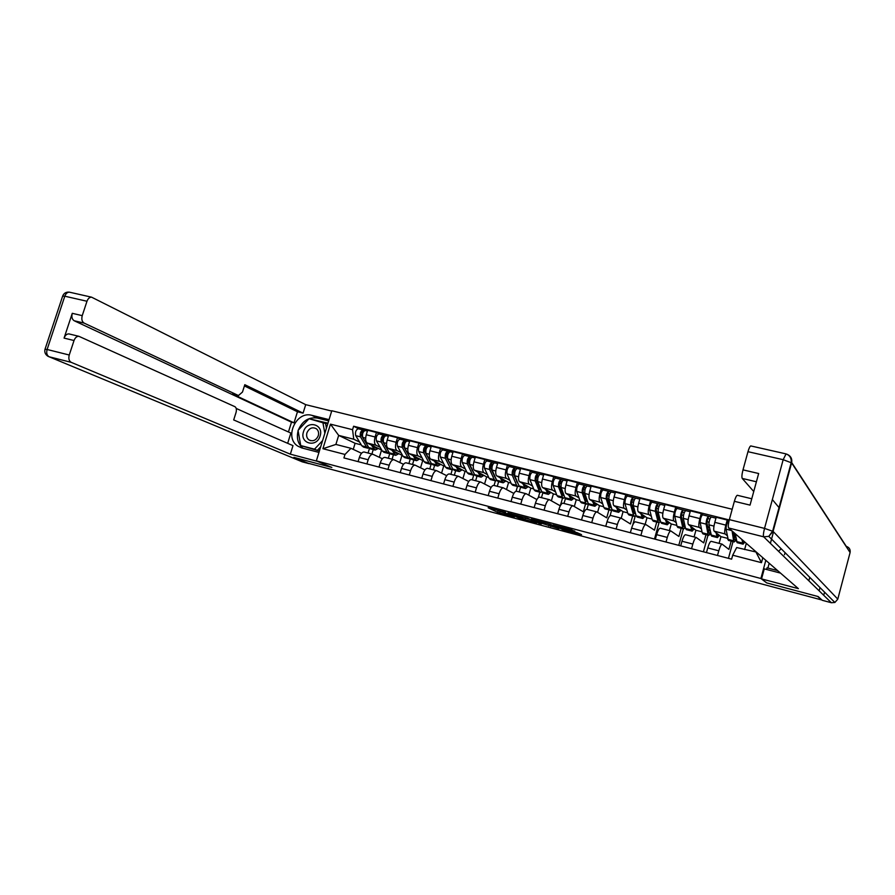 <?xml version="1.0" encoding="UTF-8"?>
<svg xmlns="http://www.w3.org/2000/svg" width="895" height="895" viewBox="0 0 895 895"><rect width="100%" height="100%" fill="white"/><g stroke="black" fill="none" stroke-linecap="round" stroke-linejoin="round"><path stroke-width="1.34" d="M505.53 512.354L488.133 507.756L497.676 512.343L514.39 516.896L504.892 513.685L510.318 514.692L500.07 511.358L505.53 512.354M574.758 531.451L571.558 529.773L553.032 524.973L563.347 529.907L581.56 534.639L576.917 532.592L562.071 529.102L556.455 526.215L574.847 531.115M760.895 578.494L766.623 582.88L817.661 596.428L821.375 599.863L308.07 463.218L294.265 457.468L331.844 467.447L316.36 460.858L760.895 578.494L765.818 560.315M527.849 518.306L507.935 513.003L519.044 518.127L536.709 522.725L527.849 518.306M531.328 519.111L550.503 524.313L558.972 528.643L538.6 522.277L541.285 523.967L539.282 523.43L531.328 519.111M732.188 509.255L331.788 410.749L316.36 460.858M823.736 595.298L824.563 592.154M819.149 590.834L820.01 587.601M364.332 452.076L364.052 451.997C362.184 452.009 360.618 453.843 359.354 457.479L358.089 461.619M380.151 447.299L376.023 445.262C374.334 443.954 374.02 441.19 375.094 436.973L366.279 434.757C365.205 438.964 365.529 441.716 367.241 443.025L381.55 450.04L379.346 457.3M366.279 434.757L367.644 430.26L376.459 432.464L379.648 434.109M366.905 463.923L368.169 459.773C369.434 456.114 370.989 454.28 372.835 454.257L382.378 458.743M393.431 454.75L392.088 459.213M375.094 436.973L376.459 432.464M388.34 458.251L389.795 453.463M385.174 457.434L384.895 457.367C383.071 457.39 381.527 459.236 380.263 462.916L379.01 467.078M400.602 439.356L397.514 437.722L388.575 435.496L387.199 440.016C386.125 444.244 386.427 447.019 388.083 448.317L401.989 455.264L399.808 462.491M387.938 469.416L389.202 465.232C390.466 461.551 391.999 459.694 393.8 459.661L403.511 464.292M413.893 459.985L412.539 464.483M400.994 452.601L396.988 450.588C395.355 449.279 395.064 446.515 396.138 442.264L397.514 437.722M408.903 463.543L410.324 458.811M406.308 462.872L406.039 462.804C404.26 462.849 402.739 464.718 401.486 468.421L400.222 472.627M421.869 444.67L418.871 443.059L409.798 440.787L408.422 445.352C407.348 449.614 407.617 452.389 409.216 453.687L422.72 460.545L420.56 467.761M409.283 474.988L410.548 470.77C411.812 467.056 413.322 465.176 415.079 465.131L424.946 469.931M434.634 465.288L433.292 469.819M422.138 457.971L418.256 455.98C416.667 454.694 416.41 451.908 417.495 447.634L418.871 443.059M429.745 468.902L431.144 464.248M427.754 468.387L427.486 468.32C425.751 468.387 424.264 470.278 422.999 474.003L421.735 478.243M443.439 450.051L440.53 448.462L431.334 446.169L429.958 450.756C428.873 455.052 429.108 457.848 430.663 459.135L443.73 465.915L441.593 473.097M430.931 480.649L432.207 476.397C433.46 472.649 434.936 470.748 436.648 470.68L446.694 475.659M455.667 470.658L454.313 475.234M443.596 463.431L439.825 461.462C438.293 460.175 438.069 457.379 439.165 453.071L440.53 448.462M450.89 474.35L452.255 469.73M449.503 473.992L449.245 473.925C447.556 474.003 446.09 475.916 444.837 479.675L443.562 483.938M465.322 455.521L462.514 453.955L453.172 451.617L451.796 456.249C450.711 460.578 450.912 463.375 452.411 464.662L465.042 471.352L462.928 478.501M452.904 486.377L454.168 482.103C455.421 478.322 456.886 476.397 458.542 476.319L468.745 481.488M477.001 476.118L475.648 480.716M465.344 468.969L461.708 467.022C460.231 465.747 460.041 462.939 461.138 458.598L462.514 453.955M472.325 479.865L473.679 475.267M471.564 479.664L471.318 479.608C469.685 479.698 468.242 481.633 466.989 485.426L465.713 489.733M487.518 461.07L484.821 459.515L475.346 457.155L473.958 461.82C472.862 466.183 473.03 468.991 474.473 470.267L486.656 476.867L484.575 483.96M475.189 492.205L476.464 487.887C477.706 484.083 479.138 482.125 480.749 482.036L491.131 487.406M498.627 481.644L497.273 486.287M487.417 474.585L483.904 472.661C482.483 471.397 482.338 468.577 483.434 464.203L484.821 459.515M494.062 485.459L495.416 480.839M493.95 485.426L493.716 485.37C492.138 485.482 490.717 487.439 489.464 491.265L488.2 495.595M510.038 466.698L507.443 465.165L497.833 462.771L496.456 467.47C495.338 471.866 495.483 474.686 496.859 475.95L508.584 482.461L506.525 489.498M497.81 498.112L499.074 493.76C500.327 489.923 501.726 487.943 503.281 487.831L513.842 493.436M520.566 487.26L519.212 491.926M509.814 480.279L506.436 478.389C505.071 477.124 504.959 474.294 506.067 469.886L507.443 465.165M516.091 491.232L517.478 486.466M516.672 491.277L516.437 491.221C514.916 491.344 513.529 493.335 512.287 497.184L511.011 501.558M532.894 472.415L530.411 470.904L520.655 468.465L519.279 473.209C518.16 477.628 518.261 480.47 519.581 481.723L530.813 488.133L528.8 495.103M520.756 504.098L522.031 499.712C523.284 495.852 524.66 493.85 526.159 493.716L536.888 499.567M542.817 492.955L541.464 497.654M532.536 486.063L529.292 484.195C527.994 482.942 527.916 480.1 529.034 475.659L530.411 470.904M538.253 497.709L539.853 492.194M539.73 497.206L539.506 497.15C538.04 497.296 536.676 499.309 535.434 503.191L534.158 507.599M556.097 478.21L553.725 476.722L543.824 474.249L542.437 479.026C541.307 483.479 541.374 486.332 542.639 487.585L553.378 493.895L551.398 500.764M544.059 510.184L545.335 505.764C546.577 501.871 547.919 499.846 549.373 499.69L560.281 505.82M565.439 498.582L564.029 503.46M555.594 491.926L552.495 490.08C551.264 488.838 551.208 485.985 552.338 481.521L553.725 476.722M560.315 505.764L562.552 498M563.134 503.236L562.921 503.18C561.512 503.337 560.18 505.384 558.939 509.3L557.663 513.741M579.647 484.106L577.387 482.629L567.329 480.123L565.953 484.933C564.812 489.431 564.846 492.284 566.032 493.525L576.268 499.734L574.333 506.503M567.71 516.359L568.985 511.906C570.227 507.98 571.547 505.921 572.934 505.753L583.327 511.772L585.576 503.885M588.451 504.019L586.93 509.356M578.998 497.888L576.044 496.065C574.881 494.834 574.87 491.97 576 487.462L577.387 482.629M586.885 509.344L586.684 509.289C585.33 509.479 584.032 511.537 582.802 515.498L581.526 519.973M603.543 490.08L601.406 488.625L591.203 486.086L589.816 490.93C588.675 495.461 588.664 498.336 589.794 499.555L599.493 505.664L597.603 512.298M591.729 522.635L593.005 518.138C594.235 514.178 595.522 512.097 596.853 511.906L606.698 517.813L608.947 509.859M611.788 509.647L610.043 515.8M602.749 503.93L599.952 502.14C598.856 500.92 598.878 498.034 600.019 493.503L601.406 488.625M611.005 515.554L610.815 515.498C609.517 515.71 608.264 517.802 607.023 521.785L605.747 526.294M627.809 496.143L625.806 494.722L615.436 492.127L614.048 497.027C612.896 501.58 612.851 504.467 613.903 505.686L623.065 511.671L621.231 518.171M616.107 529.001L617.382 524.47C618.624 520.476 619.866 518.373 621.13 518.16L630.416 523.944L632.675 515.923M635.215 516.202L632.731 525.029M626.858 510.06L624.218 508.304C623.2 507.096 623.256 504.198 624.419 499.634L625.806 494.722M635.495 521.852L635.316 521.807C634.085 522.031 632.854 524.146 631.624 528.173L630.349 532.715M652.444 502.296L650.564 500.898L640.048 498.28L638.661 503.203C637.497 507.801 637.408 510.698 638.392 511.906L646.984 517.78L645.15 524.336M640.865 535.467L642.151 530.903C643.371 526.864 644.59 524.738 645.787 524.504L654.48 530.164L656.74 522.087M659.056 522.635L654.48 539.025M651.347 516.292L648.864 514.569C647.913 513.361 648.014 510.463 649.177 505.854L650.564 500.898M660.353 528.251L660.186 528.207C659.022 528.453 657.836 530.601 656.606 534.651L655.33 539.237M677.47 508.55L675.725 507.185L665.03 504.511L663.643 509.49C662.479 514.122 662.345 517.03 663.251 518.216L671.272 523.978L669.426 530.59M666.014 542.034L667.29 537.425C668.52 533.364 669.695 531.205 670.825 530.948L678.913 536.474L681.184 528.33M683.344 528.889L678.768 545.368M676.206 522.624L673.89 520.924C673.018 519.738 673.163 516.818 674.327 512.175L675.725 507.185M685.615 534.751L685.447 534.707C684.362 534.975 683.198 537.157 681.979 541.24L680.703 545.872M702.877 514.905L701.266 513.562L690.414 510.855L689.016 515.867C687.841 520.532 687.673 523.452 688.501 524.638L695.918 530.265L694.072 536.933M691.555 548.702L692.831 544.059C694.05 539.953 695.191 537.772 696.265 537.492L703.727 542.885L705.987 534.673M709.69 529.034L709.22 530.746M708.001 535.188L703.425 551.801M701.445 529.046L699.297 527.379C698.503 526.204 698.693 523.273 699.879 518.597L701.266 513.562M711.256 541.352L711.111 541.318C710.093 541.598 708.974 543.813 707.755 547.93L706.468 552.595M728.687 521.349L727.221 520.04L716.19 517.288L714.803 522.344C713.617 527.043 713.393 529.985 714.143 531.149L720.945 536.653L719.099 543.366M717.499 555.482L718.786 550.794C719.994 546.655 721.101 544.44 722.097 544.138L728.91 549.396L731.17 541.117M734.918 534.673L734.258 537.112M733.027 541.587L728.452 558.335M727.087 535.568L725.118 533.935C724.402 532.771 724.637 529.829 725.823 525.119L727.221 520.04M727.534 538.331L720.945 536.653M701.993 531.809L695.918 530.265M676.844 525.399L671.272 523.978M652.075 519.078L646.984 517.78M627.686 512.846L623.065 511.671M603.655 506.715L599.493 505.664M579.982 500.674L576.268 499.734M556.656 494.734L553.378 493.895M533.677 488.86L530.813 488.133M511.034 483.087L508.584 482.461M488.715 477.393L486.656 476.867M466.709 471.777L465.042 471.352M445.028 466.239L443.73 465.915M423.637 460.791L422.72 460.545M402.56 455.41L401.989 455.264M359.589 442.063L353.749 439.221L338.668 435.395L335.893 444.435L350.974 448.317L361.546 453.273M361.267 444.871L355.102 443.293L338.668 435.395L330.468 424.152L352.563 429.689L353.749 439.221M368.069 453.038L369.467 448.417M355.102 443.293L353.245 449.379M350.974 448.317L344.989 454.447L322.916 448.719L330.468 424.152M729.268 519.95L353.614 426.233L352.563 429.689M762.82 557.708L761.477 562.675L732.703 555.202L736.686 547.539L756.342 552.07M344.989 454.447L343.926 457.927L731.618 559.162L732.703 555.202M770.394 543.366L773.515 531.843M746.307 543.343L744.606 549.575M373.249 449.581L371.906 454.022M358.973 428.94L353.614 426.233M322.916 448.719L335.893 444.435M756.208 552.551L761.477 562.675M495.707 509.669L500.562 511.593M525.399 518.183L530.108 519.436M511.213 513.943L518.574 517.769L525.085 519.279L511.258 513.797M525.488 517.881L524.895 519.167M552.662 525.421L551.13 525.007L550.682 526.54M547.046 523.273L551.13 525.007M541.71 522.344L533.8 520.196L542.75 523.217L543.768 523.396L541.844 521.897M373.763 446.225L375.631 448.16L377.008 447.813M374.804 449.984L370.463 448.876L368.762 447.567L362.732 437.42C362.039 433.963 362.855 431.658 365.182 430.495L365.451 430.584M378.294 448.451L375.173 450.073L371.257 444.994M367.767 445.911L361.323 435.194L362.497 431.882L363.236 432.072M362.755 433.191L361.58 432.598M369.243 448.216L366.536 447.008L360.484 436.849C359.79 433.404 360.607 431.099 362.934 429.936L365.07 430.484M367.879 448.216L363.549 447.108L361.837 445.799L355.729 435.652C355.024 432.207 355.841 429.902 358.179 428.75L358.459 428.828M362.441 431.871L363.202 430.014M394.426 451.483L396.228 453.407L397.57 453.06M395.411 455.253L390.981 454.123L389.336 452.825L383.53 442.667C382.881 439.21 383.698 436.883 385.969 435.697L386.237 435.775M398.823 453.687L395.758 455.342L391.976 450.263M388.452 451.281L382.075 440.429L383.25 437.084L384.056 437.297M383.563 438.472L382.333 437.845M389.772 453.441L387.076 452.255L381.248 442.096C380.599 438.628 381.404 436.312 383.698 435.127L385.868 435.686M388.374 453.452L383.977 452.333L382.31 451.035L376.426 440.877C375.766 437.42 376.582 435.093 378.876 433.918L379.144 434.008M383.205 437.073L383.955 435.205M415.369 456.819L417.104 458.743L418.424 458.374M416.298 460.601L411.801 459.448L410.201 458.162L404.618 447.992C404.014 444.524 404.831 442.175 407.057 440.966L407.314 441.045M419.643 458.99L416.645 460.679L412.998 455.611M409.395 456.685L403.13 445.732L404.305 442.354L405.189 442.589M404.663 443.853L403.376 443.17M410.581 458.721L407.919 457.569L402.314 447.41C401.698 443.931 402.515 441.593 404.753 440.385L406.956 440.955M409.172 458.777L404.697 457.625L403.074 456.338L397.425 446.18C396.798 442.701 397.615 440.374 399.864 439.165L400.121 439.244M404.249 442.354L405.01 440.463M317.512 461.35L290.349 454.179L71.208 362.341L49.136 356.781L302.197 461.82L308.786 463.576L293.896 457.367L331.709 467.414L317.512 461.372M318.956 452.422L301.828 447.947L297.99 446.225C283.782 437.879 296.144 410.525 311.907 415.347L329.058 419.632M331.698 411.051L305.71 404.663L303.069 413.154L244.805 384.693L242.489 392.044L238.45 395.534L84.141 323.106L74.195 320.757C72.014 319.347 71.365 316.864 72.271 313.317L64.071 338.097C65.167 335.256 66.789 333.857 68.937 333.902L69.597 334.07M288.447 431.972L291.49 422.183L294.03 422.832L297.464 411.756L303.069 413.154M287.664 443.327L290.853 433.057L236.213 408.444M305.71 404.663L91.57 297.174C89.545 297.174 88.023 298.538 86.983 301.257L64.798 296.2L47.111 349.486L69.251 355.013L74.028 340.525C75.124 337.672 76.746 336.263 78.872 336.307L234.926 406.688C236.403 407.684 236.761 409.642 236.023 412.561L233.696 419.934L293.001 445.632L290.349 454.179M86.983 301.257L82.239 315.644C81.333 319.202 81.971 321.697 84.141 323.106M69.251 355.013C68.344 358.582 68.993 361.021 71.208 362.341M308.786 463.576L309.558 463.621M294.03 422.832L232.465 394.046L238.45 395.534M291.49 422.183L74.195 320.757M297.464 411.756L244.413 385.946M238.596 395.59L232.465 394.046M328.666 420.874L317.445 418.077C308.697 416.869 302.331 420.863 298.348 430.059M298.125 430.786C296.301 438.125 297.934 443.942 303.025 448.25M327.962 423.178L309.424 418.838M300.988 445.676L319.392 451.024M310.923 419.207L309.648 418.591M327.816 423.637L323.643 422.597M780.529 573.113L764.263 568.862L761.544 578.908L798.396 588.664L728.664 527.994C727.993 526.875 728.228 524.09 729.347 519.626L734.37 501.312C735.433 497.665 736.406 495.662 737.29 495.282L737.536 495.338M809.751 577.331L808.901 580.542M769.185 563.246L767.888 568.068M822.259 600.299L818.187 596.562L766.802 582.925L761.544 578.908M777.643 570.607L767.015 567.833L766.579 569.466M756.398 481.778L742.246 478.433C741.619 477.169 741.877 474.305 742.995 469.864L747.974 451.684C748.97 448.238 749.898 446.314 750.748 445.923L751.017 445.99M734.37 501.312L750.032 505.116L758.658 473.511L742.995 469.864M742.246 478.433L753.747 491.512M772.351 499.578L779.4 508.047M303.494 431.77C299.355 443.629 316.74 448.171 320.086 436.022C324.169 424.073 306.761 419.71 303.494 431.77M306.929 432.833C306.157 435.843 306.84 438.214 308.988 439.926C313.026 441.772 316.125 440.385 318.284 435.731C319.034 432.788 318.396 430.461 316.36 428.739C312.288 426.747 309.144 428.112 306.929 432.833M322.592 440.62L314.514 449.156L300.731 445.565L298.046 430.383L309.032 418.737L325.579 423.536L326.429 428.157M320.678 446.829L317.311 450.386L300.731 445.565M322.826 422.194L324.851 433.281M317.311 450.386L314.514 449.156M778.56 551.32L781.167 548.747M785.161 552.741L784.4 554.766M436.615 462.223L438.293 464.136L439.579 463.755M437.487 466.015L432.911 464.841L431.368 463.565L426.02 453.396C425.461 449.905 426.266 447.545 428.448 446.314L428.694 446.392M440.754 464.371L437.823 466.094L434.321 461.026M430.618 462.144L424.487 451.102L425.651 447.713L426.613 447.959M426.076 449.301L424.722 448.585M431.692 464.08L430.596 464.248L429.041 462.972L423.671 452.803C423.1 449.324 423.917 446.963 426.109 445.721L428.347 446.303M430.26 464.169L425.707 462.995L424.14 461.719L418.715 451.55C418.133 448.071 418.95 445.71 421.153 444.479L421.4 444.569M425.606 447.701L426.356 445.799M458.162 467.705L459.773 469.618L461.026 469.226M458.978 471.508L454.313 470.311L452.825 469.047L447.724 458.878C447.209 455.376 448.015 452.993 450.151 451.729L450.386 451.807M462.167 469.83L459.303 471.587L455.935 466.53M452.132 467.66L446.146 456.562L447.31 453.138L448.339 453.407M447.791 454.839L446.381 454.078M453.094 469.506L451.964 469.718L450.476 468.443L445.341 458.274C444.826 454.783 445.632 452.4 447.768 451.136L450.051 451.729M451.639 469.629L447.008 468.443L445.497 467.179L440.306 457.009C439.781 453.508 440.597 451.136 442.745 449.883L442.98 449.961M447.265 453.138L448.015 451.214M480.011 473.265L481.555 475.178L482.785 474.764M480.772 477.08L476.028 475.871L474.596 474.607L469.741 464.438C469.271 460.925 470.076 458.52 472.157 457.233L472.392 457.311M483.882 475.357L481.085 477.158L477.874 472.112M473.869 473.22L468.119 462.1L469.282 458.643L470.401 458.934M469.819 460.477L468.342 459.661M472.112 470.457L472.683 470.602M474.82 474.999L473.645 475.256L472.213 473.992L467.324 463.823C466.854 460.321 467.66 457.916 469.752 456.629L472.068 457.233M473.332 475.178L468.611 473.97L467.168 472.705L462.223 462.536C461.742 459.034 462.547 456.64 464.65 455.354L464.885 455.432M469.237 458.643L469.976 456.707M502.184 478.914L503.661 480.816L504.847 480.391M502.878 482.741L498.056 481.499L496.68 480.246L492.082 470.076C491.668 466.552 492.474 464.136 494.499 462.816L494.722 462.894M505.91 480.973L503.18 482.808L500.126 477.762M495.875 478.825L490.415 467.716L491.579 464.236L492.776 464.539M492.172 466.194L490.639 465.322M494.208 476.073L494.868 476.241M496.848 480.57L495.64 480.883L494.264 479.63L489.632 469.461C489.207 465.937 490.012 463.52 492.049 462.2L494.409 462.816M495.338 480.805L490.538 479.575L489.14 478.322L484.452 468.152C484.016 464.628 484.821 462.223 486.869 460.914L487.104 460.992M491.534 464.236L492.272 462.279M524.683 484.631L526.092 486.533L527.233 486.097M525.309 488.469L520.398 487.216L519.089 485.974L514.748 475.804C514.39 472.269 515.184 469.83 517.165 468.488L517.377 468.555M528.251 486.667L525.6 488.547L522.714 483.513M518.496 484.587L513.048 473.41L514.2 469.909L515.475 470.233M514.849 472.012L513.249 471.083M516.616 481.767L517.377 481.969M519.201 486.209L517.948 486.589L516.628 485.347L512.264 475.178C511.895 471.643 512.701 469.204 514.67 467.861L517.075 468.477M517.657 486.511L512.768 485.269L511.437 484.016L507.006 473.847C506.626 470.311 507.431 467.884 509.423 466.552L509.647 466.619M514.166 469.909L514.894 467.94M547.505 490.449L548.836 492.339L549.955 491.881M548.076 494.297L543.075 493.011L541.822 491.78L537.761 481.611C537.447 478.064 538.253 475.603 540.166 474.227L540.367 474.305M550.917 492.451L548.355 494.364L545.626 489.33M541.251 490.359L540.088 489.386L536.004 479.194L537.157 475.659L538.521 476.006M537.861 477.93L536.206 476.934M539.349 487.551L540.222 487.775M541.878 491.914L540.58 492.373L539.327 491.142L535.232 480.973C534.919 477.427 535.713 474.965 537.638 473.6L540.077 474.227M540.3 492.306L535.333 491.031L534.058 489.8L529.907 479.63C529.572 476.084 530.377 473.634 532.312 472.269L532.514 472.336M537.123 475.659L537.85 473.668M570.674 496.333L571.927 498.224L573.001 497.754M571.167 500.204L566.076 498.895L564.89 497.676L561.109 487.506C560.852 483.949 561.646 481.465 563.503 480.067L563.705 480.134M573.93 498.314L571.435 500.271L568.873 495.248M564.342 496.199L563.112 495.248L559.308 485.068L560.46 481.499L561.903 481.868M561.221 483.96L559.498 482.886M562.429 493.425L563.403 493.671M570.26 499.041L564.89 497.676L563.559 498.258L562.362 497.027L558.547 486.858C558.29 483.3 559.084 480.828 560.941 479.429L563.425 480.067M563.291 498.179L558.223 496.893L557.014 495.662L553.144 485.493C552.864 481.935 553.658 479.463 555.538 478.075L555.739 478.143M560.427 481.499L561.143 479.496M594.179 502.319L595.365 504.198L596.394 503.706M594.604 506.19L589.425 504.869L588.306 503.65L584.815 493.492C584.614 489.923 585.408 487.417 587.198 485.985L587.388 486.052M597.267 504.254L594.862 506.257L592.479 501.245M587.769 502.095L586.482 501.2L582.969 491.031L584.111 487.428L585.643 487.82M584.927 490.091L583.137 488.938M585.845 499.376L586.93 499.656M588.261 503.538L586.863 504.209L585.733 503.001L582.22 492.843C582.007 489.263 582.802 486.768 584.603 485.336L587.12 485.985M586.605 504.142L581.459 502.833L580.307 501.614L576.727 491.456C576.503 487.887 577.297 485.392 579.11 483.971L579.3 484.038M584.077 487.428L584.793 485.403M618.053 508.394L619.15 510.262L620.134 509.758M618.4 512.276L613.12 510.933L612.068 509.725L608.88 499.567C608.734 495.987 609.529 493.458 611.251 492.004L611.43 492.071M620.962 510.295L618.635 512.343L616.442 507.342M611.553 508.069L610.189 507.241L606.978 497.072L608.119 493.447L609.752 493.861M608.992 496.345L607.134 495.092M609.618 505.418L610.815 505.72M611.979 509.445L610.524 510.262L609.461 509.054L606.239 498.907C606.094 495.315 606.877 492.798 608.611 491.344L611.184 492.004M610.278 510.206L605.031 508.863L603.957 507.655L600.668 497.497C600.5 493.917 601.295 491.4 603.04 489.945L603.219 490.012M608.085 493.447L608.801 491.411M642.274 514.558L643.281 516.426L644.232 515.9M642.554 518.451L637.173 517.075L636.188 515.889L633.313 505.742C633.224 502.14 634.018 499.6 635.674 498.112L635.853 498.168M645.004 516.426L642.778 518.507L640.764 513.529M635.685 514.088L634.264 513.383L631.367 503.214L632.496 499.555L634.219 499.992M633.425 502.71L631.501 501.368M633.75 511.56L635.058 511.884M636.054 515.408L634.533 516.404L633.548 515.207L630.628 505.06C630.539 501.468 631.333 498.929 633 497.441L635.607 498.112M634.309 516.348L628.961 514.983L627.954 513.786L624.967 503.639C624.867 500.036 625.65 497.508 627.339 496.02L627.507 496.087M632.463 499.555L633.168 497.497M666.865 520.812L667.793 522.669L668.699 522.132M667.066 524.727L661.595 523.318L660.689 522.143L658.127 512.007C658.093 508.394 658.888 505.832 660.476 504.31L660.633 504.366M669.415 522.646L667.278 524.772L665.455 519.805M660.186 520.163L659.425 520.543L658.709 519.603L656.125 509.456L657.254 505.764L659.078 506.223M658.228 509.221L656.236 507.767M658.239 517.78L659.671 518.149M660.51 521.427L658.91 522.635L657.993 521.449L655.397 511.313C655.375 507.711 656.158 505.149 657.758 503.628L660.409 504.31M658.698 522.579L653.249 521.192L652.321 520.006L649.647 509.87C649.602 506.257 650.396 503.706 652.007 502.184L652.175 502.252M657.221 505.764L657.914 503.684M691.835 527.166L692.674 529.023L693.535 528.453M691.958 531.093L686.387 529.661L685.548 528.497L683.321 518.373C683.355 514.748 684.138 512.153 685.659 510.597L685.816 510.653M694.207 528.956L692.159 531.138L690.537 526.182M685.067 526.282L684.183 526.853L683.523 525.924L681.263 515.788L682.393 512.063L684.306 512.555M683.411 515.889L681.352 514.301M683.12 524.112L684.675 524.504M685.335 527.502L683.657 528.967L682.818 527.793L680.558 517.668C680.592 514.043 681.363 511.459 682.896 509.915L685.604 510.609M683.456 528.911L677.918 527.502L677.056 526.327L674.718 516.191C674.729 512.578 675.512 509.993 677.067 508.45L677.213 508.505M682.359 512.063L683.053 509.971M717.197 533.621L717.947 535.467L718.752 534.874M717.231 537.548L711.559 536.105L708.907 524.828C709.019 521.192 709.791 518.585 711.245 516.997L711.38 517.053M719.367 535.367L717.421 537.604L716 532.648M710.328 532.435L709.31 533.263L708.717 532.346L706.793 522.21L707.923 518.462L709.948 518.977M708.974 522.714L706.871 520.968M708.37 530.534L710.059 530.959M710.552 533.599L708.795 535.389L708.034 534.237L706.099 524.123C706.2 520.487 706.972 517.881 708.437 516.292L711.178 516.997M708.605 535.344L702.955 533.901L702.183 532.738L700.17 522.624C700.248 518.988 701.031 516.393 702.508 514.815L702.653 514.871M709.422 527.569L708.728 527.401L709.511 528.028M708.728 527.401L709.12 525.958M707.889 518.462L708.572 516.348M735.321 534.136L733.866 533.767L735.433 534.852M742.995 540.468L743.6 542.012L744.248 541.553M742.906 544.115L737.122 542.639L735.265 533.733M744.83 542.068L743.074 544.16L741.91 539.528M733.24 531.977L734.303 538.868L734.84 539.774L736.003 538.589M734.023 537.056L735.835 537.515M736.171 539.707L734.314 541.922L733.631 540.77L732.099 530.992M734.135 541.878L728.385 540.401L726.024 529.146C726.181 525.51 726.953 522.881 728.351 521.27L728.485 521.326M733.866 533.767L734.146 532.76M699.879 518.597L689.016 515.867M674.327 512.175L663.643 509.49M649.177 505.854L638.661 503.203M624.419 499.634L614.048 497.027M600.019 493.503L589.816 490.93M576 487.462L565.953 484.933M552.338 481.521L542.437 479.026M529.034 475.659L519.279 473.209M506.067 469.886L496.456 467.47M483.434 464.203L473.958 461.82M461.138 458.598L451.796 456.249M439.165 453.071L429.958 450.756M417.495 447.634L408.422 445.352M396.138 442.264L387.199 440.016M725.823 525.119L714.803 522.344M725.118 533.935L714.143 531.149M699.297 527.379L688.501 524.638M692.831 544.059L681.979 541.24M673.89 520.924L663.251 518.216M667.29 537.425L656.606 534.651M648.864 514.569L638.392 511.906M642.151 530.903L631.624 528.173M624.218 508.304L613.903 505.686M617.382 524.47L607.023 521.785M599.952 502.14L589.794 499.555M593.005 518.138L582.802 515.498M576.044 496.065L566.032 493.525M568.985 511.906L558.939 509.3M552.495 490.08L542.639 487.585M545.335 505.764L535.434 503.191M529.292 484.195L519.581 481.723M522.031 499.712L512.287 497.184M506.436 478.389L496.859 475.95M499.074 493.76L489.464 491.265M483.904 472.661L474.473 470.267M476.464 487.887L466.989 485.426M461.708 467.022L452.411 464.662M454.168 482.103L444.837 479.675M439.825 461.462L430.663 459.135M432.207 476.397L422.999 474.003M418.256 455.98L409.216 453.687M410.548 470.77L401.486 468.421M396.988 450.588L388.083 448.317M389.202 465.232L380.263 462.916M376.023 445.262L367.241 443.025M368.169 459.773L359.354 457.479M718.786 550.794L707.755 547.93M500.025 511.448L499.578 512.958M498.123 510.832L497.676 512.343M549.228 524.392L548.792 525.924M545.704 522.926L545.346 524.179M543.981 522.467L543.724 523.362M567.519 528.71L567.296 529.471M565.562 528.184L565.371 528.844M368.762 447.567L373.483 448.775M362.732 437.42L365.663 438.158M361.837 445.799L366.536 447.008M355.729 435.652L360.484 436.849M389.336 452.825L394.124 454.056M383.53 442.667L386.573 443.439M382.31 451.035L387.076 452.255M376.426 440.877L381.248 442.096M410.201 458.162L415.056 459.403M404.618 447.992L407.784 448.798M403.074 456.338L407.919 457.569M397.425 446.18L402.314 447.41M74.028 340.525L64.071 338.097M72.271 313.317L82.239 315.644M317.445 418.077L311.907 415.347M45.041 349.151L62.65 296.122L64.798 296.2C65.827 293.515 67.371 292.173 69.418 292.173L70.168 292.341M47.111 349.486L45.007 349.24C44.314 352.25 45.332 354.61 48.073 356.333L49.136 356.781C46.887 355.46 46.216 353.033 47.111 349.486M302.488 461.898L301.391 461.484M822.169 600.276L831.354 602.715L763.67 536.821L768.794 536.362L773.09 531.384L837.787 599.124L850.093 552.539L791.616 462.883L773.09 531.384L764.531 528.397L783.17 459.694L747.974 451.684M729.347 519.626L764.531 528.397C763.401 532.905 763.111 535.713 763.67 536.821L728.664 527.994M791.706 462.547L846.267 546.353C849.288 547.416 850.563 549.485 850.093 552.539M786.067 453.91L783.17 459.694L791.616 462.883C792.355 458.755 790.766 455.857 786.85 454.19M837.765 599.202L834.878 602.469L831.433 602.738M431.368 463.565L436.29 464.818M426.02 453.396L429.309 454.224M424.14 461.719L429.041 462.972M418.715 451.55L423.671 452.803M452.825 469.047L457.826 470.322M447.724 458.878L451.136 459.739M445.497 467.179L450.476 468.443M440.306 457.009L445.341 458.274M474.596 474.607L479.664 475.905M469.741 464.438L473.287 465.333M467.168 472.705L472.213 473.992M462.223 462.536L467.324 463.823M496.68 480.246L501.826 481.566M492.082 470.076L495.763 471.005M489.14 478.322L494.264 479.63M484.452 468.152L489.632 469.461M519.089 485.974L524.302 487.305M514.748 475.804L518.574 476.767M511.437 484.016L516.628 485.347M507.006 473.847L512.264 475.178M541.822 491.78L547.113 493.134M537.761 481.611L541.721 482.618M534.058 489.8L539.327 491.142M529.907 479.63L535.232 480.973M561.109 487.506L565.215 488.547M557.014 495.662L562.362 497.027M553.144 485.493L558.547 486.858M588.306 503.65L593.754 505.048M584.815 493.492L589.067 494.566M580.307 501.614L585.733 503.001M576.727 491.456L582.22 492.843M612.068 509.725L617.606 511.134M608.88 499.567L613.288 500.685M603.957 507.655L609.461 509.054M600.668 497.497L606.239 498.907M636.188 515.889L641.816 517.321M633.313 505.742L637.878 506.894M627.954 513.786L633.548 515.207M624.967 503.639L630.628 505.06M660.689 522.143L666.395 523.597M658.127 512.007L662.848 513.204M652.321 520.006L657.993 521.449M649.647 509.87L655.397 511.313M685.548 528.497L691.343 529.974M683.321 518.373L688.21 519.603M677.056 526.327L682.818 527.793M674.718 516.191L680.558 517.668M710.798 534.942L716.682 536.441M708.907 524.828L713.975 526.103M702.183 532.738L708.034 534.237M700.17 522.624L706.099 524.123M736.44 541.497L742.414 543.019M727.691 539.26L733.631 540.77M726.024 529.146L731.607 530.567M722.097 544.138L711.111 541.318M372.835 454.257L364.052 451.997M393.8 459.661L384.895 457.367M415.079 465.131L406.039 462.804M436.648 470.68L427.486 468.32M458.542 476.319L449.245 473.925M480.749 482.036L471.318 479.608M503.281 487.831L493.716 485.37M526.159 493.716L516.437 491.221M549.373 499.69L539.506 497.15M572.934 505.753L562.921 503.18M596.853 511.906L586.684 509.289M621.13 518.16L610.815 515.498M645.787 524.504L635.316 521.807M670.825 530.948L660.186 528.207M696.265 537.492L685.447 534.707M525.533 517.757L525.085 519.279M544.037 522.479L543.768 523.396M365.182 430.495L367.397 431.054M358.179 428.75L362.934 429.936M385.969 435.697L388.329 436.279M378.876 433.918L383.698 435.127M407.057 440.966L409.563 441.582M399.864 439.165L404.753 440.385M302.051 448.003L297.99 446.225M91.57 297.174L69.418 292.173C66.152 291.837 63.914 293.112 62.695 295.988M308.853 463.599L302.42 461.887M78.872 336.307L68.937 333.902M831.421 602.738L834.878 602.469L768.794 536.362L772.665 531.093L791.225 462.514C791.572 458.117 789.77 455.231 785.81 453.843L750.748 445.923M831.365 602.727L822.236 600.299M737.29 495.282L751.766 498.772M310.677 440.687L308.988 439.926M428.448 446.314L431.088 446.974M421.153 444.479L426.109 445.721M450.151 451.729L452.937 452.434M442.745 449.883L447.768 451.136M472.157 457.233L475.1 457.971M464.65 455.354L469.752 456.629M494.499 462.816L497.586 463.588M486.869 460.914L492.049 462.2M517.165 468.488L520.42 469.293M509.423 466.552L514.67 467.861M540.166 474.227L543.578 475.088M532.312 472.269L537.638 473.6M563.503 480.067L567.094 480.962M555.538 478.075L560.941 479.429M587.198 485.985L590.957 486.925M579.11 483.971L584.603 485.336M611.251 492.004L615.201 492.988M603.04 489.945L608.611 491.344M635.674 498.112L639.802 499.142M627.339 496.02L633 497.441M660.476 504.31L664.795 505.384M652.007 502.184L657.758 503.628M685.659 510.597L690.168 511.727M677.067 508.45L682.896 509.915M711.245 516.997L715.944 518.171M702.508 514.815L708.437 516.292M728.351 521.27L728.91 521.405"/></g></svg>
